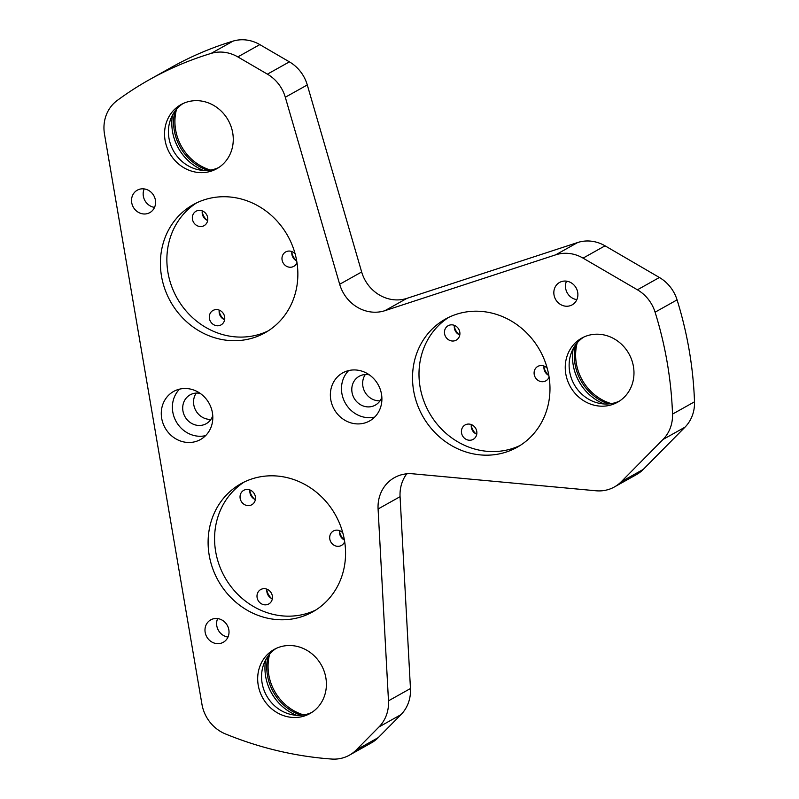 <?xml version="1.0" encoding="UTF-8"?>
<svg xmlns="http://www.w3.org/2000/svg" width="799" height="799" viewBox="0 0 799 799"><rect width="100%" height="100%" fill="white"/><g stroke="black" fill="none" stroke-linecap="round" stroke-linejoin="round"><path stroke-width="1.2" d="M211.106 53.413L233.088 41.109A36.714 33.598 60.8 0 1 238.761 39.95A36.714 33.598 60.8 0 1 259.815 44.604L237.832 56.909A36.714 33.598 -119.2 0 0 216.789 52.255A36.714 33.598 -119.2 0 0 211.106 53.413A367.19 335.96 -119.2 0 0 149.723 79.501A367.19 335.96 -119.2 0 0 117.123 100.544A36.714 33.598 -119.2 0 0 104.499 134.192L201.937 704.219A36.714 33.598 -119.2 0 0 225.388 733.911A367.19 335.96 -119.2 0 0 331.725 759.05A36.714 33.598 -119.2 0 0 349.393 755.175A36.714 33.598 -119.2 0 0 356.294 749.921L378.267 737.617A36.714 33.598 60.8 0 1 371.375 742.87L349.393 755.175M406.761 473.807A36.714 33.598 -119.2 0 0 400.069 496.678L378.087 508.983A36.714 33.598 -119.2 0 1 394.466 477.622A36.714 33.598 -119.2 0 1 412.843 473.807L596.014 490.776A36.714 33.598 -119.2 0 0 602.576 490.726A36.714 33.598 -119.2 0 0 614.391 486.961A36.714 33.598 -119.2 0 0 621.282 481.707L643.265 469.403A36.714 33.598 60.8 0 1 636.374 474.656L614.391 486.961M259.815 44.604L289.398 61.853A36.714 33.598 60.8 0 1 307.285 84.944L285.303 97.248L339.675 284.274A36.714 33.598 -119.2 0 0 378.616 312.029A36.714 33.598 -119.2 0 0 384.948 310.661L555.685 254.831L577.667 242.526A36.714 33.598 60.8 0 1 605.043 245.822L659.395 277.493A36.714 33.598 60.8 0 1 677.073 299.875L655.09 312.179A36.714 33.598 -119.2 0 0 637.412 289.797L659.395 277.493M307.285 84.944L361.657 271.97A36.714 33.598 -119.2 0 0 400.599 299.725A36.714 33.598 -119.2 0 0 406.931 298.357L577.667 242.526M611.275 403.605A47.73 43.675 60.8 0 1 577.238 342.781M210.566 170.057A47.73 43.675 60.8 0 1 176.529 109.243M303.71 714.915A47.73 43.675 60.8 0 1 269.663 654.101M185.138 157.573A49.938 45.693 60.8 0 1 173.872 137.448M182.452 388.644A27.536 25.198 -119.2 0 0 173.593 391.47A27.536 25.198 -119.2 0 0 162.956 423.17A27.536 25.198 -119.2 0 0 191.63 442.346A27.536 25.198 -119.2 0 0 200.489 439.53A27.536 25.198 -119.2 0 0 211.126 407.82A27.536 25.198 -119.2 0 0 182.452 388.644M179.585 389.133A27.536 25.198 -119.2 0 0 175.44 420.184A27.536 25.198 -119.2 0 0 202.746 436.124A27.536 25.198 -119.2 0 0 205.613 435.635M200.259 393.438A16.519 15.121 -119.2 0 0 195.405 393.158A16.519 15.121 -119.2 0 0 190.092 394.856A16.519 15.121 -119.2 0 0 183.71 413.882A16.519 15.121 -119.2 0 0 200.909 425.388A16.519 15.121 -119.2 0 0 206.232 423.69A16.519 15.121 -119.2 0 0 212.754 415.76M196.234 393.088A16.519 15.121 -119.2 0 0 195.825 410.576A16.519 15.121 -119.2 0 0 210.946 419.375M351.54 370.077A27.536 25.198 -119.2 0 0 342.671 372.903A27.536 25.198 -119.2 0 0 332.044 404.604A27.536 25.198 -119.2 0 0 360.719 423.78A27.536 25.198 -119.2 0 0 369.577 420.963A27.536 25.198 -119.2 0 0 380.214 389.253A27.536 25.198 -119.2 0 0 351.54 370.077M348.674 370.566A27.536 25.198 -119.2 0 0 344.529 401.617A27.536 25.198 -119.2 0 0 371.835 417.557A27.536 25.198 -119.2 0 0 374.701 417.068M369.348 374.871A16.519 15.121 -119.2 0 0 364.494 374.591A16.519 15.121 -119.2 0 0 359.17 376.289A16.519 15.121 -119.2 0 0 352.798 395.315A16.519 15.121 -119.2 0 0 369.997 406.821A16.519 15.121 -119.2 0 0 375.32 405.123A16.519 15.121 -119.2 0 0 381.842 397.193M365.323 374.521A16.519 15.121 -119.2 0 0 364.913 392.009A16.519 15.121 -119.2 0 0 380.034 400.808M223.74 319.32A14.692 13.443 60.8 0 1 219.126 311.101M224.629 319.74A8.26 7.561 60.8 0 1 219.246 310.122M215.65 309.622A8.26 7.561 -119.2 0 0 212.983 310.471A8.26 7.561 -119.2 0 0 209.797 319.98A8.26 7.561 -119.2 0 0 218.397 325.732A8.26 7.561 -119.2 0 0 221.063 324.893A8.26 7.561 -119.2 0 0 224.249 315.375A8.26 7.561 -119.2 0 0 215.65 309.622M296.419 260.804A14.692 13.443 60.8 0 1 291.815 252.574M296.709 260.953A8.26 7.561 60.8 0 1 291.925 251.595M295.101 253.802A8.26 7.561 -119.2 0 0 288.329 251.096A8.26 7.561 -119.2 0 0 285.672 251.945A8.26 7.561 -119.2 0 0 282.476 261.453A8.26 7.561 -119.2 0 0 291.086 267.216A8.26 7.561 -119.2 0 0 293.742 266.367A8.26 7.561 -119.2 0 0 296.968 262.511M344.119 539.884A14.692 13.443 60.8 0 1 339.515 531.655M344.409 540.034A8.26 7.561 60.8 0 1 339.625 530.676M342.811 532.883A8.26 7.561 -119.2 0 0 336.029 530.176A8.26 7.561 -119.2 0 0 333.373 531.025A8.26 7.561 -119.2 0 0 330.187 540.543A8.26 7.561 -119.2 0 0 338.786 546.296A8.26 7.561 -119.2 0 0 341.443 545.447A8.26 7.561 -119.2 0 0 344.669 541.592M254.482 499.175A14.692 13.443 60.8 0 1 249.877 490.946M255.37 499.595A8.26 7.561 60.8 0 1 249.987 489.977M246.392 489.477A8.26 7.561 -119.2 0 0 243.735 490.326A8.26 7.561 -119.2 0 0 240.539 499.834A8.26 7.561 -119.2 0 0 249.138 505.587A8.26 7.561 -119.2 0 0 251.805 504.738A8.26 7.561 -119.2 0 0 254.991 495.23A8.26 7.561 -119.2 0 0 246.392 489.477M206.771 220.095A14.692 13.443 60.8 0 1 202.167 211.865M207.67 220.514A8.26 7.561 60.8 0 1 202.287 210.896M198.681 210.397A8.26 7.561 -119.2 0 0 196.025 211.246A8.26 7.561 -119.2 0 0 192.839 220.754A8.26 7.561 -119.2 0 0 201.438 226.507A8.26 7.561 -119.2 0 0 204.095 225.658A8.26 7.561 -119.2 0 0 207.291 216.149A8.26 7.561 -119.2 0 0 198.681 210.397M271.44 598.411A14.692 13.443 60.8 0 1 266.836 590.181M272.329 598.821A8.26 7.561 60.8 0 1 266.946 589.203M263.35 588.703A8.26 7.561 -119.2 0 0 260.694 589.552A8.26 7.561 -119.2 0 0 257.498 599.06A8.26 7.561 -119.2 0 0 266.107 604.813A8.26 7.561 -119.2 0 0 268.764 603.974A8.26 7.561 -119.2 0 0 271.95 594.456A8.26 7.561 -119.2 0 0 263.35 588.703M458.896 334.571A14.692 13.443 60.8 0 1 454.291 326.342M459.785 334.991A8.26 7.561 60.8 0 1 454.401 325.373M450.806 324.873A8.26 7.561 -119.2 0 0 448.149 325.722A8.26 7.561 -119.2 0 0 444.953 335.23A8.26 7.561 -119.2 0 0 453.562 340.983A8.26 7.561 -119.2 0 0 456.219 340.134A8.26 7.561 -119.2 0 0 459.405 330.626A8.26 7.561 -119.2 0 0 450.806 324.873M475.854 433.807A14.692 13.443 60.8 0 1 471.25 425.577M476.753 434.217A8.26 7.561 60.8 0 1 471.36 424.599M467.765 424.099A8.26 7.561 -119.2 0 0 465.108 424.948A8.26 7.561 -119.2 0 0 461.922 434.456A8.26 7.561 -119.2 0 0 470.521 440.209A8.26 7.561 -119.2 0 0 473.178 439.37A8.26 7.561 -119.2 0 0 476.364 429.852A8.26 7.561 -119.2 0 0 467.765 424.099M548.533 375.28A14.692 13.443 60.8 0 1 543.929 367.051M548.823 375.43A8.26 7.561 60.8 0 1 544.049 366.072M547.225 368.279A8.26 7.561 -119.2 0 0 540.444 365.572A8.26 7.561 -119.2 0 0 537.787 366.421A8.26 7.561 -119.2 0 0 534.601 375.929A8.26 7.561 -119.2 0 0 543.2 381.692A8.26 7.561 -119.2 0 0 545.857 380.843A8.26 7.561 -119.2 0 0 549.083 376.988M216.889 197.103A73.438 67.196 -119.2 0 0 193.258 204.634A73.438 67.196 -119.2 0 0 164.904 289.188A73.438 67.196 -119.2 0 0 241.368 340.324A73.438 67.196 -119.2 0 0 264.998 332.793A73.438 67.196 -119.2 0 0 293.363 248.239A73.438 67.196 -119.2 0 0 216.889 197.103M196.544 202.926A73.438 67.196 -119.2 0 0 172.065 287.46A73.438 67.196 -119.2 0 0 247.84 336.709A73.438 67.196 -119.2 0 0 268.184 330.886M264.599 476.184A73.438 67.196 -119.2 0 0 240.968 483.715A73.438 67.196 -119.2 0 0 212.604 568.269A73.438 67.196 -119.2 0 0 289.078 619.405A73.438 67.196 -119.2 0 0 312.709 611.874A73.438 67.196 -119.2 0 0 341.063 527.32A73.438 67.196 -119.2 0 0 264.599 476.184M244.254 482.007A73.438 67.196 -119.2 0 0 219.775 566.541A73.438 67.196 -119.2 0 0 295.54 615.789A73.438 67.196 -119.2 0 0 315.885 609.967M469.013 311.58A73.438 67.196 -119.2 0 0 445.383 319.111A73.438 67.196 -119.2 0 0 417.018 403.665A73.438 67.196 -119.2 0 0 493.492 454.801A73.438 67.196 -119.2 0 0 517.123 447.27A73.438 67.196 -119.2 0 0 545.477 362.716A73.438 67.196 -119.2 0 0 469.013 311.58M448.668 317.403A73.438 67.196 -119.2 0 0 424.189 401.937A73.438 67.196 -119.2 0 0 499.954 451.185A73.438 67.196 -119.2 0 0 520.299 445.363M192.789 100.844A36.714 33.598 -119.2 0 0 180.974 104.609A36.714 33.598 -119.2 0 0 166.791 146.886A36.714 33.598 -119.2 0 0 205.023 172.454A36.714 33.598 -119.2 0 0 216.839 168.689A36.714 33.598 -119.2 0 0 231.021 126.412A36.714 33.598 -119.2 0 0 192.789 100.844M218.736 167.53A36.714 33.598 60.8 0 1 208.909 170.287A36.714 33.598 60.8 0 1 171.096 145.847A36.714 33.598 60.8 0 1 182.951 103.59M285.922 645.702A36.714 33.598 -119.2 0 0 274.107 649.467A36.714 33.598 -119.2 0 0 259.925 691.744A36.714 33.598 -119.2 0 0 298.157 717.312A36.714 33.598 -119.2 0 0 309.972 713.547A36.714 33.598 -119.2 0 0 324.154 671.27A36.714 33.598 -119.2 0 0 285.922 645.702M311.87 712.388A36.714 33.598 60.8 0 1 302.042 715.145A36.714 33.598 60.8 0 1 264.229 690.716A36.714 33.598 60.8 0 1 276.084 648.448M593.487 334.391A36.714 33.598 -119.2 0 0 581.672 338.157A36.714 33.598 -119.2 0 0 567.5 380.434A36.714 33.598 -119.2 0 0 605.732 406.002A36.714 33.598 -119.2 0 0 617.547 402.237A36.714 33.598 -119.2 0 0 631.729 359.959A36.714 33.598 -119.2 0 0 593.487 334.391M619.445 401.078A36.714 33.598 60.8 0 1 609.607 403.835A36.714 33.598 60.8 0 1 571.794 379.395A36.714 33.598 60.8 0 1 583.66 337.138M566.501 281.158A12.854 11.755 -119.2 0 0 576.848 299.625M567.999 306.177A12.854 11.755 60.8 0 1 554.616 297.228A12.854 11.755 60.8 0 1 559.58 282.437A12.854 11.755 60.8 0 1 563.714 281.118A12.854 11.755 60.8 0 1 577.098 290.067A12.854 11.755 60.8 0 1 572.134 304.868A12.854 11.755 60.8 0 1 567.999 306.177M144.2 188.904A12.854 11.755 -119.2 0 0 154.547 207.38M145.698 213.932A12.854 11.755 60.8 0 1 132.314 204.983A12.854 11.755 60.8 0 1 137.278 190.192A12.854 11.755 60.8 0 1 141.413 188.874A12.854 11.755 60.8 0 1 154.796 197.822A12.854 11.755 60.8 0 1 149.832 212.614A12.854 11.755 60.8 0 1 145.698 213.932M217.648 618.586A12.854 11.755 -119.2 0 0 227.985 637.053M219.146 643.604A12.854 11.755 60.8 0 1 205.762 634.656A12.854 11.755 60.8 0 1 210.726 619.864A12.854 11.755 60.8 0 1 214.861 618.546A12.854 11.755 60.8 0 1 228.234 627.495A12.854 11.755 60.8 0 1 223.281 642.286A12.854 11.755 60.8 0 1 219.146 643.604M573.223 348.624A47.73 43.675 -119.2 0 0 604.204 403.964M608.678 403.914A47.73 43.675 60.8 0 1 575.6 344.838M172.514 115.086A47.73 43.675 -119.2 0 0 203.495 170.427M207.97 170.377A47.73 43.675 60.8 0 1 174.891 111.291M265.648 659.944A47.73 43.675 -119.2 0 0 296.629 715.285M301.103 715.235A47.73 43.675 60.8 0 1 268.035 656.149M663 439.48A36.714 33.598 -119.2 0 0 672.518 414.112L694.501 401.807A36.714 33.598 60.8 0 1 684.983 427.175L663 439.48L621.282 481.707M684.983 427.175L643.265 469.403M237.832 56.909L267.415 74.157L289.398 61.853M233.088 41.109A367.19 335.96 -119.2 0 0 171.695 67.196L149.723 79.501M694.501 401.807A367.19 335.96 -119.2 0 0 677.073 299.875M400.069 496.678L410.456 688.528A36.714 33.598 60.8 0 1 400.978 714.636L378.267 737.617M672.518 414.112A367.19 335.96 -119.2 0 0 655.09 312.179M400.978 714.636L378.996 726.94L356.294 749.921M378.996 726.94A36.714 33.598 -119.2 0 0 388.484 700.833L410.456 688.528M378.087 508.983L388.484 700.833M605.043 245.822L583.07 258.127L637.412 289.797M583.07 258.127A36.714 33.598 -119.2 0 0 555.685 254.831M285.303 97.248A36.714 33.598 -119.2 0 0 267.415 74.157M585.847 391.12A49.938 45.693 60.8 0 1 574.581 370.986M278.272 702.431A49.938 45.693 60.8 0 1 267.006 682.306M406.931 298.357L384.948 310.661M361.657 271.97L339.675 284.274"/></g></svg>
